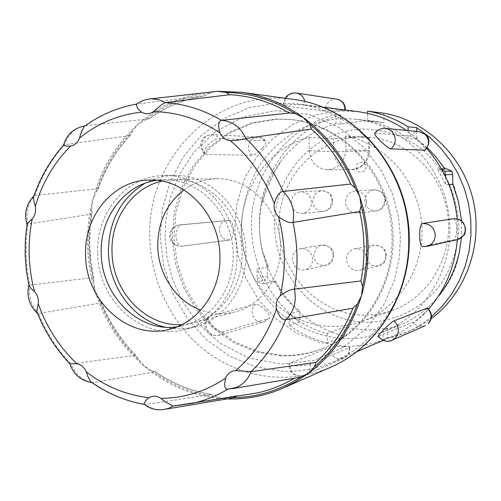 <?xml version="1.0" encoding="UTF-8"?>
<svg xmlns="http://www.w3.org/2000/svg" width="501" height="501" viewBox="0 0 501 501"><rect width="100%" height="100%" fill="white"/><g stroke="black" fill="none" stroke-linecap="round" stroke-linejoin="round"><path stroke-width="0.38" stroke-dasharray="2.5 1.88" d="M423.952 314.803L423.32 314.19C418.667 318.555 415.21 321.241 412.956 322.249L378.073 336.378M374.616 133.51L375.355 133.16L410.018 135.984C412.317 136.404 415.868 138.758 420.69 143.054C424.122 146.737 425.599 149.129 425.124 150.225M453.392 218.724C455.165 219.062 456.286 222.406 456.768 228.769C456.461 235.251 455.434 238.946 453.674 239.854L422.299 246.624M305.128 105.241C302.072 104.79 297.112 104.603 290.261 104.671C286.253 104.928 284.004 105.285 283.522 105.755L325.594 111.122L345.49 110.458L305.128 105.241L304.927 101.578M343.304 347.462L343.26 346.636C337.104 346.423 332.714 346.654 330.09 347.337L289.659 363.275L288.839 364.189C289.302 365.047 291.551 365.624 295.584 365.912C302.372 365.843 307.263 365.242 310.257 364.095L349.804 347.418C349.272 347.036 347.087 346.773 343.26 346.636M233.385 229.646C233.053 224.241 231.825 221.135 229.702 220.334L181.287 224.899C178.162 225.738 176.371 229.496 175.914 236.165C176.703 242.722 178.669 246.079 181.813 246.235L229.652 239.966C232.026 239.096 233.272 235.658 233.385 229.646M265.893 310.614C261.597 306.28 258.115 304.188 255.441 304.345L209.55 316.2L208.535 316.795C207.22 318.649 208.165 321.592 211.372 325.637C216.319 330.222 220.434 332.257 223.715 331.737L268.649 318.598L269.551 317.878C270.026 316.35 268.805 313.927 265.893 310.614M262.399 147.927C265.029 144.789 266.181 142.603 265.862 141.37L264.841 140.787L219.244 138.52C215.925 138.696 211.885 141.169 207.126 145.948C204.314 149.63 203.406 152.235 204.395 153.757L205.717 154.327L252.178 155.323C254.859 154.903 258.265 152.436 262.399 147.927M214.935 91.602L209.581 93.274L204.414 95.923C184.067 99.142 165.543 106.801 148.847 118.9L145.077 119.958L138.076 124.198L132.765 130.842L129.878 135.646C115.718 150.851 105.154 168.53 98.171 188.677L95.973 192.384L92.616 200.193L91.789 208.879L92.021 213.301L90.468 223.102L89.535 236.741L89.541 245.872L90.255 257.276L91.758 268.611L93.856 278.305L93.862 282.551L95.177 291.181C90.612 276.395 88.095 261.253 87.637 245.759C87.212 230.266 88.871 215.079 92.616 200.193C100.469 169.845 115.625 144.513 138.076 124.198C156.556 107.934 177.836 97.557 201.909 93.073M136.128 104.659L137.518 103.92C141.695 100.77 146.305 99.06 151.333 98.785L151.578 98.76M63.414 145.34L64.516 144.645C68.28 134.08 75.075 127.836 84.913 125.92M84.982 125.914L84.024 126.609M98.171 188.677L34.882 195.503C27.943 203.381 25.607 212.9 27.881 224.066L26.879 224.016M129.878 135.646L64.516 144.645C51.421 159.331 41.545 176.283 34.882 195.503L33.855 195.941M37.262 313.231L38.464 313.488C31.075 305.629 28.169 296.147 29.747 285.056L28.745 285.595M91.927 382.664L92.61 382.614C82.577 380.785 75.344 374.573 70.91 363.976C57.076 349.422 46.261 332.595 38.464 313.488L101.359 302.848C109.425 322.826 120.885 340.311 135.721 355.297L138.827 359.806L144.438 366.344C121.136 346.366 104.715 321.316 95.177 291.181L101.359 302.848M166.094 409.098L165.881 409.135C158.679 410.663 151.859 409.142 145.422 404.57L144.238 404.426M232.79 388.594L226.922 389.333M181.976 324.585L193.768 322.757C221.805 315.918 243.16 285.551 242.027 252.592C241.92 212.8 208.535 177.93 173.772 179.659L161.936 181.13M183.961 189.892C193.636 182.834 204.414 179.12 216.282 178.763C249.11 177.16 280.466 209.562 280.504 246.548C281.518 277.185 261.365 305.491 234.894 311.96C223.383 314.872 212.004 314.259 200.757 310.125M407.47 263.275C400.337 307.908 370.803 346.034 332.958 361.929C316.67 368.817 299.849 371.911 282.501 371.203L255.122 366.745L229.402 356.042L206.518 339.734L187.462 318.692L173.027 293.937L163.821 266.607L160.207 237.944L162.355 209.205L170.215 181.681L183.479 156.625L201.646 135.239L223.953 118.593L249.429 107.615L276.896 103.006L296.899 103.826C337.643 108.742 376.502 137.312 395.59 178.287M357.927 111.648L340.054 110.884L315.448 114.867L292.553 124.455L272.45 139.046L256.024 157.846L243.981 179.903L236.804 204.157L234.769 229.489L237.944 254.752L246.179 278.806L259.13 300.562L276.245 318.999L296.792 333.209L319.87 342.452L344.4 346.172C359.931 346.667 374.967 343.836 389.509 337.68C404.501 331.211 417.571 321.655 428.718 309.004M344.262 338.62C320.903 337.092 298.759 328.218 280.416 313.313C257 292.133 242.872 261.478 241.501 229.464C241.783 204.99 248.44 182.621 261.478 162.349C271.11 149.893 282.526 139.491 295.74 131.156C309.737 124.229 324.554 120.033 340.198 118.568L354.908 119.088C400.938 123.86 441.988 164.372 448.815 214.171C455.904 263.939 427.528 314.146 384.568 331.355C371.542 336.609 358.102 339.027 344.262 338.62M427.265 147.726L416.895 139.153L408.246 138.508C395.796 129.565 382.288 123.672 367.715 120.822L383.941 122.595L376.289 121.436L362.204 120.935L340.849 124.217L336.008 123.753C313.789 129.972 295.584 142.253 281.387 160.602C273.195 173.784 266.638 188.251 261.716 204.013C258.566 219.62 258.748 235.194 262.255 250.738L268.699 266.808L257.026 269.056L264.24 283.735L275.625 281.193L283.823 295.127L292.008 304.101L299.805 310.983L288.933 314.19C300.393 323.339 313.144 329.783 327.178 333.528L344.594 327.228L365.893 330.247L387.398 328.399L383.033 330.159L399.998 325.074C415.06 318.874 427.942 309.186 438.651 296.022C450.261 282.401 457.213 267.478 459.517 251.258M280.729 355.879L256.518 352.059L233.742 342.684L213.439 328.318L196.505 309.718L183.673 287.787L175.488 263.557L172.281 238.125L174.216 212.637L181.218 188.244L193.029 166.081L209.167 147.206L228.951 132.571L251.502 122.983L275.763 119.038L289.515 119.413C338.77 123.734 383.453 167.785 390.905 222.262C398.671 276.696 367.778 331.305 321.592 348.965C308.34 354.082 294.72 356.386 280.729 355.879M277.235 119.175L253.036 123.108L230.535 132.671L210.796 147.263L194.689 166.081L182.903 188.188L175.914 212.512L173.985 237.925L177.179 263.288L185.351 287.455L198.145 309.317L215.042 327.867L235.295 342.189L258.021 351.533L282.169 355.341C296.129 355.842 309.718 353.543 322.938 348.439C369.012 330.823 399.829 276.37 392.089 222.1C384.655 167.785 340.091 123.866 290.956 119.551L277.235 119.175M448.927 184.506L445.627 184.675L437.623 169.232L441.6 169.194M362.348 129.051C383.691 129.108 403.349 135.614 421.316 148.565C432.307 158.141 441.4 169.444 448.595 182.47C454.488 196.21 457.908 210.57 458.86 225.55C458.459 248.008 451.345 269.507 438.594 287.148C420.377 309.624 393.379 322.362 365.755 322.256C316.707 321.11 275.393 276.414 274.648 226.458C273.22 176.509 312.918 130.705 362.348 129.051M359.925 136.98L368.316 137.136C407.037 139.616 442.114 172.939 447.762 214.322C453.674 255.667 429.075 297.325 392.515 310.326C382.952 313.764 373.139 315.367 363.081 315.148C317.878 314.208 279.621 272.957 278.944 226.771C277.635 180.585 314.396 138.37 359.925 136.98M368.423 137.65L345.59 136.065C384.912 143.073 417.928 180.153 421.623 223.202C425.518 266.231 399.529 308.009 362.154 321.341C351.965 325.005 341.513 326.696 330.798 326.42C285.952 325.237 246.993 286.628 241.877 240.662C236.347 194.732 265.511 148.384 309.023 137.299L333.466 138.802L356.706 136.754L364.421 136.861L369.287 137.575L368.423 137.65L368.648 150.657L369.513 150.776C368.98 151.17 339.334 151.903 333.71 151.665L333.466 138.802M312.724 259.368C311.691 251.953 307.689 248.358 300.732 248.577C295.471 249.911 292.697 253.468 292.409 259.255C293.517 266.864 297.65 270.434 304.815 269.958C309.825 268.492 312.461 264.96 312.724 259.368M366.544 201.822C365.711 194.876 361.991 191.225 355.378 190.862C349.222 191.82 345.915 195.565 345.465 202.085C346.373 209.261 350.268 212.894 357.144 212.994C363.006 211.829 366.137 208.103 366.544 201.822M311.609 202.51C310.795 195.716 307.213 192.127 300.844 191.739C294.882 192.66 291.682 196.336 291.256 202.767C292.127 209.762 295.853 213.338 302.441 213.501C308.159 212.411 311.215 208.748 311.609 202.51M367.559 259.687C366.456 252.022 362.248 248.377 354.927 248.74C349.61 250.181 346.811 253.794 346.517 259.568C347.707 267.465 352.078 271.072 359.637 270.396C364.659 268.805 367.296 265.236 367.559 259.687M93.512 277.585L29.747 285.056L27.223 269.901L26.058 254.583L26.277 239.259L27.881 224.066L91.727 214.09M177.066 326.796L184.205 325.387C212.637 318.454 234.299 287.561 233.14 254.007C233.009 213.501 199.11 177.999 163.852 179.746L156.606 180.347M165.054 327.159C175.187 329.501 185.276 329.351 195.315 326.702C224.755 319.3 247.137 287.317 245.953 252.61C245.834 210.67 210.789 173.878 174.179 175.444C163.796 175.644 154.058 178.262 144.952 183.291M97.726 253.45C97.783 301.308 143.305 341.92 185.727 329.282C215.549 321.799 238.219 289.302 237.004 254.026C236.867 211.397 201.333 173.991 164.253 175.582C126.684 175.419 95.816 212.756 97.726 253.45M457.319 239.672L457.137 218.868M426.758 148.478L417.045 138.796L406.361 130.41M427.61 307.946C427.816 308.785 426.389 310.864 423.32 314.19M461.452 237.712L461.54 220.922M458.509 201.615L453.637 184.255L452.779 184.305M437.623 169.232L445.702 169.175L435.551 156.469M340.849 124.217L340.68 114.986C292.183 127.473 258.134 175.832 259.38 226.533C260.382 277.247 296.279 324.523 344.763 336.303L344.594 327.228M383.785 113.239L383.941 122.595M387.398 328.399L387.549 337.599L392.552 336.572L402.403 333.766L411.96 329.99L422.568 324.423L431.167 318.674M327.178 333.528L327.36 342.96L344.763 336.303M327.36 342.96C313.551 339.515 300.819 333.628 289.165 325.299L288.933 314.19M289.165 325.299L300.024 321.849L299.805 310.983M261.716 204.013C265.117 187.631 271.674 173.158 281.387 160.602M336.008 123.753L335.833 114.428C293.185 125.219 260.194 162.712 252.942 206.324C245.734 249.968 264.515 296.442 300.024 321.849M282.727 293.761L274.291 281.499L270.809 281.343L268.173 279.37L267.39 276.214L267.352 267.221L262.255 250.738M275.625 281.193L274.291 281.499M264.24 283.735L260.601 283.604L257.915 281.593L268.173 279.37M257.915 281.593L257.107 278.381L257.026 269.056M267.352 267.221L268.699 266.808M340.68 114.986L335.833 114.428M367.715 120.822L367.584 113.339M408.121 130.573L408.246 138.508M416.776 131.4L416.895 139.153M383.033 330.159L383.19 339.459L394.757 336.722L405.91 332.633C415.122 328.618 423.639 323.32 431.467 316.738M444.744 168.875L446.692 168.862M445.702 169.175L444.919 169.15M445.621 176.922L445.627 184.675M452.716 184.143L453.637 184.255M387.549 337.599L383.19 339.459M227.147 398.896L224.861 398.796C194.883 396.83 168.073 386.008 144.438 366.344L151.596 370.521L155.385 371.798C172.532 383.703 191.232 391.256 211.491 394.456L216.714 396.83L224.861 398.796L228.237 398.715M309.023 137.299L309.292 150.851C310.551 162.405 316.632 168.712 327.541 169.776C338.776 168.486 344.876 161.823 345.84 149.78L345.59 136.065M356.236 167.347C356.117 173.866 366.212 173.659 365.893 167.115C365.993 160.57 355.892 160.827 356.236 167.347M242.089 395.345L236.547 395.74L242.115 395.339M148.847 118.9L85.339 125.864C101.083 114.485 118.474 107.17 137.518 103.92L204.414 95.923M135.721 355.297L70.91 363.976M211.491 394.456L145.422 404.57C126.434 401.226 108.83 393.905 92.61 382.614L155.385 371.798M173.102 406.098L236.547 395.74M294.513 378.186L227.692 389.321M425.217 325.7L421.047 326.508C417.759 326.339 415.066 324.917 412.956 322.249M392.076 340.217L387.574 341.075C384.029 340.874 381.111 339.315 378.837 336.396M457.181 239.697L453.674 239.854M426.508 246.461L422.706 246.624M296.354 93.08L294.45 92.986C287.518 94.232 284.155 98.628 284.361 106.162M344.913 110.314L344.938 109.982M336.772 99.142L335.006 99.048C328.556 100.181 325.418 104.208 325.594 111.122M349.253 347.988C349.648 352.848 347.819 356.317 343.749 358.384L339.853 359.104C333.428 358.046 330.172 354.126 330.09 347.337M310.257 364.095C310.689 369.387 308.729 373.145 304.357 375.374L300.174 376.132C293.267 374.942 289.76 370.659 289.659 363.275M181.813 246.235L229.564 239.979C223.552 239.973 220.127 236.71 219.269 230.178C219.582 224.554 222.262 221.254 227.322 220.271L229.182 220.308M229.702 220.334L179.295 224.855C173.095 226.089 169.833 229.777 169.507 235.921L170.716 240.53C170.497 240.467 173.045 246.21 181.738 246.248C175.319 246.229 171.649 242.678 170.722 235.595C171.035 229.489 173.897 225.913 179.295 224.855L181.287 224.899M268.649 318.598L264.052 321.924C260.614 322.794 257.558 321.88 254.896 319.193L252.648 315.398L252.072 311.472L253.168 307.207L255.441 304.345M223.715 331.737L218.812 335.326C215.129 336.246 211.86 335.244 209.005 332.313L206.807 328.756L205.961 324.617C205.955 321.141 207.151 318.335 209.55 316.2M252.178 155.323C247.688 150.72 247.287 145.71 250.976 140.293L254.27 137.85L258.197 137.13L261.873 138.195L264.841 140.787M205.717 154.327C200.901 149.336 200.463 143.887 204.395 137.994L207.915 135.339L212.117 134.556L216.056 135.708L219.244 138.52M165.111 238.132L166.871 256.794L172.012 277.729L181.819 300.249L197.532 322.857L219.87 343.11L248.371 357.858L280.898 364.121L313.92 360.376L343.636 347.306L367.346 327.504L384.067 304.264L394.293 280.46L399.278 258.002L400.443 237.862L398.621 217.703L392.884 195.146L381.818 171.167L364.189 147.682L339.572 127.623L309.079 114.385L275.588 110.64L243.023 117.102L214.954 132.17L193.417 152.78L178.732 175.682L170.014 198.402L165.925 219.444L165.111 238.132M330.222 367.433C289.916 384.912 243.004 378.43 207.971 352.729C173.008 326.809 151.177 283.366 149.893 238.739C145.778 159.687 214.929 87.312 292.753 99.292M91.789 208.879C89.397 221.016 88.376 233.309 88.715 245.759L90.274 264.296L93.862 282.551M333.221 255.378C332.232 248.283 328.38 244.845 321.673 245.058L318.768 246.072L315.981 248.396L313.651 255.291C314.709 262.574 318.686 265.981 325.587 265.524L331.186 261.879L333.221 255.378M385.069 200.281C384.28 193.643 380.697 190.155 374.335 189.804L370.74 190.718L367.703 192.916L366.889 193.893L364.791 200.544C365.661 207.408 369.4 210.883 376.019 210.971L379.357 209.988L382.576 207.427L385.069 200.281M332.194 200.97C331.424 194.469 327.973 191.031 321.842 190.662L317.797 191.827L314.985 194.188L312.593 201.227C313.426 207.915 317.014 211.334 323.358 211.491L326.633 210.539L329.796 208.003L332.194 200.97M385.995 255.61C384.95 248.283 380.904 244.801 373.859 245.158L370.515 246.473L367.853 248.941L365.761 255.523C366.895 263.075 371.097 266.519 378.368 265.862L383.872 262.223L385.995 255.61M410.018 135.984C412.398 132.865 415.498 131.419 419.312 131.644M375.355 133.16C377.923 129.753 381.267 128.168 385.388 128.413M257.107 278.381L267.39 276.214M309.292 150.851L333.71 151.665C334.9 162.625 340.711 168.612 351.145 169.62L327.541 169.776M369.287 137.575L369.513 150.776C370.784 156.644 362.555 170.622 351.145 169.62C361.879 168.399 367.715 162.08 368.648 150.657L345.84 149.78M209.581 93.274C185.639 96.255 164.14 105.147 145.077 119.958M132.765 130.842C115.718 148.064 103.45 168.58 95.973 192.384M98.954 298.947C107.734 322.556 121.029 342.847 138.827 359.806M151.596 370.521C171.223 385.087 192.929 393.861 216.714 396.83M345.527 110.063L345.496 110.458M349.811 347.418C350.155 352.623 348.139 356.274 343.749 358.384L304.357 375.374L299.222 376.257C292.728 375.381 289.265 371.36 288.839 364.189M269.551 317.878L264.052 321.924L218.812 335.326C213.313 336.065 209.537 334.95 207.47 331.981L205.291 327.911C205.053 328.124 203.544 321.949 208.535 316.795M204.395 153.757C197.526 144.783 201.408 141.927 202.955 138.664C204.095 136.447 207.151 135.076 212.117 134.556L258.197 137.13C261.322 137.343 263.877 138.758 265.862 141.37M93.856 278.305L90.982 262.155L89.71 245.809L90.061 229.471L92.021 213.301M234.894 311.96L193.768 322.757M441.425 168.893L439.634 168.906M362.154 321.341L392.515 310.326M364.421 136.861L368.316 137.136M300.732 248.577L321.673 245.058C334.53 246.229 333.697 252.917 333.578 257.495C332.451 261.866 329.783 264.541 325.587 265.524L304.815 269.958M355.378 190.862L374.335 189.804C386.415 191.526 386.158 199.379 384.743 204.395C383.34 207.984 380.434 210.176 376.019 210.971L357.144 212.994M300.844 191.739L321.842 190.662C333.891 192.328 333.647 200.901 331.649 205.817C330.203 208.879 327.435 210.771 323.358 211.491L302.441 213.501M354.927 248.74L373.859 245.158C391.907 245.171 387.455 265.862 378.368 265.862L359.637 270.396M170.09 329.094L184.205 325.387M185.727 329.282L195.315 326.702M332.958 361.929L356.399 351.877M383.227 340.373L389.509 337.68M296.899 103.826L322.193 107.07M285.15 98.252L283.685 101.841L283.516 105.755M384.568 331.355L399.998 325.068M354.908 119.088L376.289 121.436M321.592 348.965L322.938 348.439M289.515 119.413L290.956 119.551M273.966 281.581L263.814 283.848M410.4 330.685L405.904 332.633M204.471 95.91C184.136 99.117 165.612 106.776 148.903 118.9M130.329 135.257C115.925 150.638 105.21 168.58 98.177 189.084M101.296 302.253C109.462 322.694 121.136 340.523 136.328 355.754M155.354 371.679C172.601 383.697 191.401 391.3 211.76 394.487M149.267 180.053L163.852 179.746M164.253 175.582L174.179 175.444M216.282 178.763L173.772 179.659"/><path stroke-width="0.75" d="M393.986 320.809C399.347 326.345 399.785 332.069 395.314 337.975L392.076 340.217C387.68 342.515 383.014 341.237 378.073 336.378C378.261 335.664 379.915 333.691 383.046 330.466C387.968 325.368 391.613 322.149 393.986 320.809L427.61 307.946C432.376 313.2 432.689 318.342 428.555 323.377M425.825 134.719C430.146 138.439 429.908 143.612 425.124 150.225L391.149 148.91C388.726 148.29 384.956 145.459 379.821 140.418C376.332 136.873 374.591 134.569 374.616 133.51C377.385 129.803 380.979 128.106 385.388 128.413L388.901 129.377L391.914 131.494C396.617 137.474 396.36 143.28 391.149 148.91M422.356 223.546C429.939 223.452 434.254 227.291 435.294 235.063C434.974 241.025 432.05 244.82 426.508 246.461L422.299 246.624C420.727 245.791 419.832 242.158 419.613 235.727C419.65 228.506 420.564 224.448 422.356 223.546L453.392 218.724C462.849 219.407 461.797 221.73 463.657 223.139L465.623 229.095M151.333 98.785L158.786 99.649L165.368 102.605C163.539 103.281 160.927 105.116 157.539 108.116L153.475 111.654C176.934 111.961 199.116 119.056 220.014 132.94L218.812 127.617C218.33 123.396 219.225 120.973 221.498 120.359L222.588 120.422C233.297 121.73 241.037 127.749 245.809 138.47C243.686 139.19 240.342 139.823 235.783 140.361L230.379 140.737C249.961 157.182 264.591 178.118 274.26 203.544L276.239 198.183C278.268 193.962 280.522 191.72 282.996 191.451C291.714 199.799 295.051 210.119 293.01 222.419C290.636 223.001 287.386 222.168 283.259 219.926L278.55 216.833C285.639 243.267 286.19 269.594 280.203 295.809L284.768 292.678C288.783 290.329 291.983 289.158 294.369 289.158C296.899 301.414 293.993 311.628 285.658 319.807C283.203 320.114 280.873 318.241 278.675 314.202L276.483 308.96C267.91 334.067 254.283 354.595 235.602 370.546L250.97 371.717C248.07 379.307 243.117 384.574 236.121 387.517L232.589 388.626M136.873 104.039C117.51 107.464 99.893 114.986 84.024 126.609L81.018 132.853L79.553 138.025C97.764 123.284 118.418 114.673 141.52 112.18L137.994 108.999L136.128 104.659C137.55 103.788 136.253 103.569 143.962 100.137C150.419 98.666 154.064 98.252 154.903 98.897M66.376 146.041L63.414 145.34C50.056 160.401 40.08 177.742 33.473 197.356L33.962 201.615L35.277 206.512C42.216 182.934 53.983 162.787 70.591 146.085L66.376 146.041M33.473 197.356L33.855 195.941C26.265 204.157 23.942 213.52 26.879 224.016L32.252 218.818C35.12 215.417 36.128 211.316 35.277 206.512M69.908 363.858L76.885 363.751C59.456 347.18 46.568 327.159 38.226 303.7L37.212 308.459L36.936 312.067L37.262 313.231C29.365 305.497 26.528 296.285 28.745 285.589L31.075 288.438L34.469 291.444C31.344 279.552 29.59 267.459 29.202 255.159C28.833 242.866 29.853 230.754 32.252 218.818M90.7 381.756C107.032 393.335 124.881 400.894 144.238 404.426L143.9 404.013L145.653 400.668L148.985 397.688C126.014 395.038 105.097 386.396 86.228 371.761L87.969 376.758L90.7 381.756L91.927 382.664C80.692 380.547 73.346 374.266 69.896 363.82M236.121 387.517L226.922 389.34C225.243 388.651 224.511 386.609 224.736 383.215L225.682 378.105C205.629 391.513 184.011 398.257 160.84 398.32L165.029 401.727L173.014 406.111L168.95 408.183L165.881 409.135M161.936 181.13C132.251 187.574 110.671 219 112.011 252.116C112.299 291.682 145.735 327.172 181.976 324.585M200.757 310.125C176.07 301.157 158.197 274.335 157.74 246.342C157.721 222.563 166.464 203.744 183.961 189.892M446.692 168.862L451.814 171.185L444.738 171.279L445.621 174.692L445.621 176.922M441.6 169.194L444.738 171.279M201.909 93.073L217.735 91.282L241.476 92.303C263.57 95.365 284.192 103.782 303.324 117.553C329.664 137.092 348.452 163.357 359.687 196.354C364.96 212.524 367.759 229.132 368.085 246.179C368.348 263.219 366.137 279.758 361.453 295.79C351.42 328.456 333.741 354.307 308.416 373.345L295.959 381.537L282.821 388.206C264.847 395.972 246.292 399.535 227.147 398.896M156.606 180.347C124.298 184.556 99.724 217.904 101.252 253.462C101.471 295.671 138.815 332.802 177.066 326.796M85.602 255.435C85.696 301.652 129.308 340.956 170.09 329.094C199.041 322.037 221.11 290.442 219.901 256.092C219.745 214.616 185.163 178.262 149.267 180.053C113.239 180.128 83.755 216.169 85.602 255.435M144.952 183.291C120.785 198.315 108.611 221.248 108.429 252.103C108.961 287.123 133.485 320.195 165.054 327.159M395.59 178.287C408.096 205.423 412.054 233.748 407.47 263.275M428.718 309.004C445.464 289.472 454.996 266.363 457.319 239.672M457.137 218.868C454.344 191.877 444.218 168.417 426.758 148.478M406.361 130.41C391.419 120.171 375.274 113.921 357.927 111.648L322.193 107.07M438.651 296.022C448.921 283.472 455.872 268.549 459.517 251.258L461.452 237.712M461.54 220.922L458.509 201.615L452.716 184.143L452.691 174.53L451.814 171.185M452.779 184.305L448.927 184.506M444.744 168.875L435.551 156.469L427.265 147.726M431.167 318.674C465.88 293.079 483.503 244.494 473.101 199.955C462.755 155.404 425.769 120.296 383.785 113.239L367.546 111.09C381.881 113.564 395.389 118.8 408.058 126.784L408.121 130.573M367.584 113.339L367.546 111.09M408.058 126.784L416.719 127.699L416.776 131.4M431.467 316.738L442.183 306.311L451.526 294.269L459.173 280.992L465.072 266.545L469.017 251.314L470.94 235.62L470.79 219.601L468.567 203.807L464.295 188.376L458.064 173.684L450.042 160.069L440.285 147.645L429.15 136.836L416.719 127.699M296.98 377.773L300.669 377.09L308.416 373.345L314.377 366.926L315.931 362.329C332.025 347.638 344.362 329.595 352.942 308.203L357.363 304.107L361.453 295.79L362.567 286.39L360.933 280.948C365.417 257.877 365.01 234.744 359.699 211.535L361.14 205.823L359.687 196.354L355.278 187.956L350.694 184.042C341.294 162.405 328.18 144.069 311.359 129.045L309.605 124.123L303.324 117.553L295.352 113.714L289.434 113.013C270.477 101.941 250.569 95.835 229.708 94.689L226.014 92.46L217.803 91.282L214.935 91.602M228.237 398.715L232.99 397.675L235.652 396.504M311.359 129.045L245.809 138.47C261.522 153.112 273.915 170.772 282.996 191.451L350.694 184.042M229.708 94.689L165.368 102.605C184.944 103.983 203.688 109.901 221.599 120.359L289.434 113.013M359.699 211.535L293.01 222.419C297.851 244.745 298.302 266.989 294.369 289.158L360.933 280.948M227.692 389.321C216.651 395.803 205.066 400.449 192.923 403.255L173.102 406.098M352.942 308.203L285.658 319.807C277.466 340.185 265.906 357.489 250.97 371.717L315.931 362.329M274.26 203.544C273.533 208.742 274.961 213.169 278.55 216.833M141.52 112.18C145.541 114.391 149.53 114.215 153.475 111.654M70.591 146.085C74.787 145.246 77.774 142.56 79.553 138.025M38.226 303.7C38.79 298.959 37.537 294.876 34.469 291.444M86.228 371.761C84.231 367.302 81.112 364.628 76.885 363.751M160.84 398.32C156.819 395.777 152.868 395.565 148.985 397.688M235.602 370.546C230.955 371.072 227.648 373.589 225.682 378.105M280.203 295.809C276.784 299.391 275.544 303.775 276.483 308.96M220.014 132.94C222.194 137.543 225.65 140.142 230.379 140.737M427.009 307.902C431.968 312.956 432.369 318.198 428.217 323.633L428.436 323.496M425.681 134.575L419.312 131.644L425.349 134.468C429.689 139.948 429.445 145.265 424.616 150.419M453.374 218.73C460.381 218.636 464.364 222.143 465.316 229.251C465.016 234.706 462.304 238.188 457.181 239.697C462.58 236.917 465.185 234.637 465.003 232.852L465.623 229.157M304.927 101.578C303.7 96.831 300.838 94 296.354 93.08L294.037 92.979C290.423 93.199 287.461 94.958 285.15 98.252M344.938 109.982C344.876 104.076 342.152 100.457 336.772 99.142C342.315 100.3 345.233 103.939 345.527 110.063M241.476 92.303L292.753 99.292C354.639 106.218 408.747 168.994 408.716 238.495C410.112 294.826 376.796 347.744 330.222 367.433C377.466 347.393 410.551 294.25 409.167 238.37M445.621 174.692L452.691 174.53M355.278 187.956C345.007 162.268 329.783 140.988 309.605 124.123M295.352 113.714C273.502 100.012 250.394 92.929 226.014 92.46M362.567 286.39C368.617 259.624 368.141 232.771 361.14 205.823M232.99 397.675C257.044 397.299 279.602 390.436 300.669 377.09M314.377 366.926C333.716 350.45 348.045 329.508 357.363 304.107M242.115 395.339L258.178 392.753C270.891 389.841 283.002 384.981 294.513 378.186M221.498 120.359L222.588 120.422M63.489 145.409C66.47 134.663 73.653 128.15 85.026 125.876M143.9 404.013C151.102 409.874 159.45 411.265 168.95 408.183M29.033 286.234L26.359 270.678L25.131 254.946L25.369 239.253L27.06 223.696M392.076 340.217L425.217 325.7M446.798 168.862L441.425 168.893M356.399 351.877L383.227 340.373M385.388 128.413L419.312 131.644M426.508 246.461L457.181 239.697M296.354 93.08L336.772 99.142M409.16 238.263C409.173 169.369 355.553 106.488 292.753 99.292M282.821 388.206L330.222 367.433M242.089 395.345L172.645 406.123M151.578 98.76L217.803 91.282M69.933 363.814C55.736 348.903 44.739 331.656 36.936 312.067M166.094 409.098L230.923 398.27M232.79 388.594L299.911 377.278"/></g></svg>
